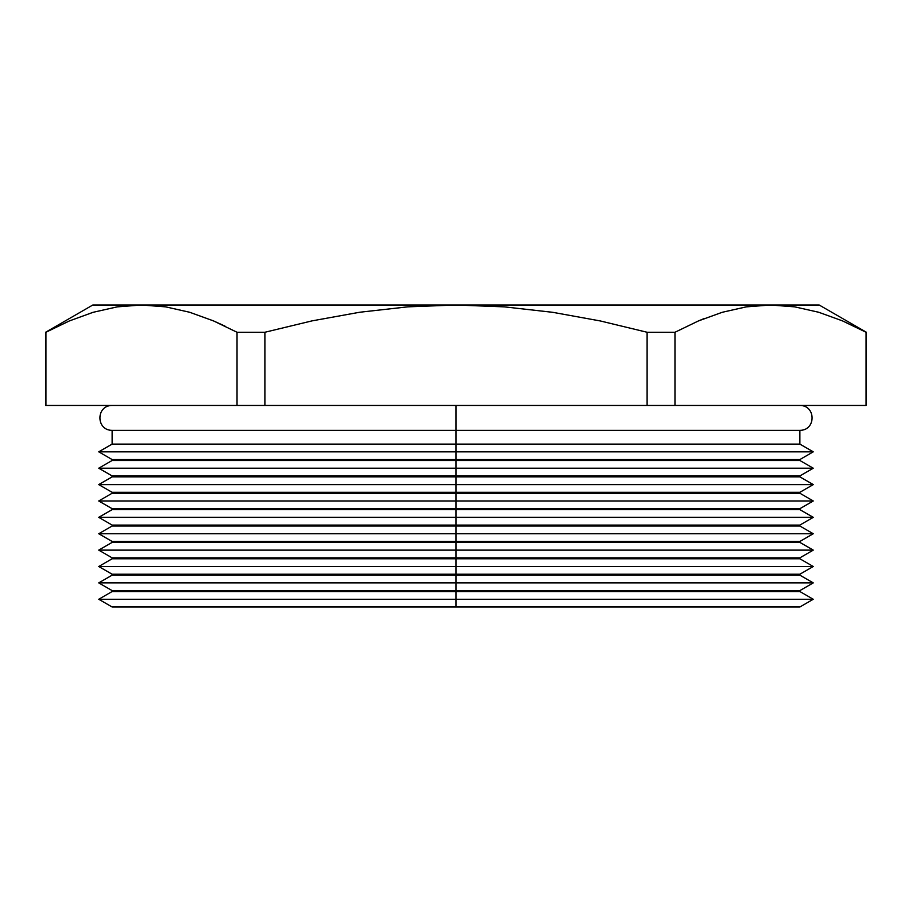 <?xml version="1.0" encoding="UTF-8"?>
<svg xmlns="http://www.w3.org/2000/svg" width="912" height="912" viewBox="0 0 912 912"><rect width="100%" height="100%" fill="white"/><g stroke="black" fill="none" stroke-linecap="round" stroke-linejoin="round"><path stroke-width="1.37" d="M799.87 606.993L813.253 599.264L799.87 591.535L799.87 590.611L813.253 582.882L799.87 575.153L799.87 574.229L813.253 566.5L799.87 558.771L799.87 557.848L813.253 550.118L799.87 542.389L799.87 541.466L813.253 533.737L799.87 526.007L799.87 525.084L813.253 517.355L799.87 509.626L799.87 508.702L813.253 500.973L799.87 493.244L799.87 492.32L813.253 484.591L799.87 476.862L799.87 475.939L813.253 468.209L799.87 460.48L799.87 459.557L813.253 451.828L799.87 444.098L799.87 430.339L456 430.339L456 405.464L456 430.339L799.87 430.339L456 430.339L456 459.557L799.87 459.557L456 459.557L456 475.939L799.87 475.939L456 475.939L456 492.32L799.87 492.32L456 492.32L456 508.702L799.87 508.702L456 508.702L456 525.084L799.87 525.084L456 525.084L456 541.466L799.87 541.466L456 541.466L456 557.848L799.87 557.848L456 557.848L456 574.229L799.87 574.229L456 574.229L456 590.611L799.87 590.611L456 590.611L456 606.993L799.87 606.993L456 606.993L456 599.264L813.253 599.264L456 599.264L456 591.535L799.87 591.535L112.13 590.611L456 590.611L456 582.882L813.253 582.882L456 582.882L456 575.153L799.87 575.153L112.13 574.229L456 574.229L456 566.5L813.253 566.5L456 566.5L456 558.771L799.87 558.771L112.13 557.848L456 557.848L456 550.118L813.253 550.118L456 550.118L456 542.389L799.87 542.389L112.13 541.466L456 541.466L456 533.737L813.253 533.737L456 533.737L456 526.007L799.87 526.007L112.13 525.084L456 525.084L456 517.355L813.253 517.355L456 517.355L456 509.626L799.87 509.626L112.13 508.702L456 508.702L456 500.973L813.253 500.973L456 500.973L456 493.244L799.87 493.244L112.13 492.32L456 492.32L456 484.591L813.253 484.591L456 484.591L456 476.862L799.87 476.862L112.13 475.939L456 475.939L456 468.209L813.253 468.209L456 468.209L456 460.48L799.87 460.48L112.13 459.557L456 459.557L456 451.828L813.253 451.828L456 451.828L456 444.098L799.87 444.098L456 444.098L456 430.339L112.13 430.339L112.13 444.098L456 444.098L112.13 444.098L98.747 451.828L456 451.828L98.747 451.828L112.13 459.557L112.13 460.48L456 460.48L112.13 460.48L98.747 468.209L456 468.209L98.747 468.209L112.13 475.939L112.13 476.862L456 476.862L112.13 476.862L98.747 484.591L456 484.591L98.747 484.591L112.13 492.32L112.13 493.244L456 493.244L112.13 493.244L98.747 500.973L456 500.973L98.747 500.973L112.13 508.702L112.13 509.626L456 509.626L112.13 509.626L98.747 517.355L456 517.355L98.747 517.355L112.13 525.084L112.13 526.007L456 526.007L112.13 526.007L98.747 533.737L456 533.737L98.747 533.737L112.13 541.466L112.13 542.389L456 542.389L112.13 542.389L98.747 550.118L456 550.118L98.747 550.118L112.13 557.848L112.13 558.771L456 558.771L112.13 558.771L98.747 566.5L456 566.5L98.747 566.5L112.13 574.229L112.13 575.153L456 575.153L112.13 575.153L98.747 582.882L456 582.882L98.747 582.882L112.13 590.611L112.13 591.535L456 591.535L112.13 591.535L98.747 599.264L456 599.264L98.747 599.264L112.13 606.993L456 606.993L112.13 606.993M866.081 405.464L866.4 332.264L866.081 405.464L866.081 332.264L842.471 320.864L818.691 312.257L794.717 306.854L770.526 305.007L746.301 306.865L722.281 312.28L698.512 320.899L674.971 332.264L647.11 332.264L647.11 405.464L674.971 405.464L674.971 332.264L674.971 405.464L866.081 405.464L647.11 405.464L647.11 332.264L600.324 320.956L552.797 312.326L504.427 306.865L456 305.007L407.812 306.842L456 305.007L504.427 306.865L552.797 312.326L600.324 320.956L647.11 332.264L674.971 332.264L698.512 320.899L722.281 312.28L746.301 306.865L770.526 305.007L794.717 306.854L818.691 312.257L842.471 320.864L866.4 332.264L819.181 305.007L770.526 305.007L746.335 306.854L770.526 305.007L141.474 305.007L165.665 306.854L141.474 305.007L92.819 305.007L141.474 305.007L117.249 306.865L93.218 312.28L117.283 306.854M92.819 305.007L45.6 332.264L69.46 320.899L45.919 332.264L45.919 405.464L45.6 332.264L45.6 405.464L264.89 405.464L264.89 332.264L237.029 332.264L237.029 405.464L647.11 405.464L264.89 405.464L264.89 332.264L312.143 320.853L359.864 312.223L407.812 306.842L359.864 312.223L312.143 320.853L264.89 332.264L312.143 320.853L359.864 312.223L407.812 306.842L456 305.007L407.812 306.842L359.864 312.223L312.143 320.853M189.639 312.257L213.488 320.899L237.029 332.264L213.419 320.864L189.639 312.257L165.665 306.854L189.639 312.257L213.419 320.864L237.029 332.264L264.89 332.264M45.919 405.464L237.029 405.464L237.029 332.264M698.546 320.876L704.36 318.493M722.361 312.257L746.335 306.854L722.338 312.269M842.107 320.705L866.081 332.264M456 430.339L112.13 430.339L456 430.339M69.46 320.899L93.218 312.28M93.309 312.257L91.211 312.884M225.013 326.131L213.488 320.899L189.685 312.269M819.181 305.007L141.474 305.007M799.87 430.339C816.172 430.453 816.115 405.327 799.87 405.464M112.13 405.464C95.806 405.361 95.908 430.498 112.13 430.339"/></g></svg>
